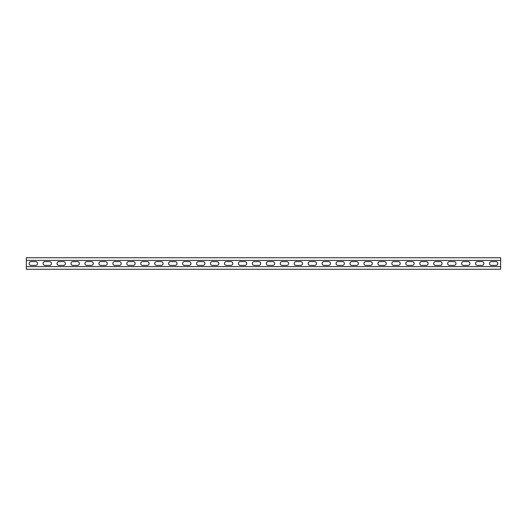 <?xml version="1.0" encoding="UTF-8"?>
<svg xmlns="http://www.w3.org/2000/svg" width="527" height="527" viewBox="0 0 527 527"><rect width="100%" height="100%" fill="white"/><g stroke="black" fill="none" stroke-linecap="round" stroke-linejoin="round"><path stroke-width="0.79" d="M500.65 266.609L26.35 266.609L26.35 269.264L500.65 269.264L500.65 260.391L26.35 260.391L26.35 257.736L500.65 257.736L500.65 260.391M26.35 266.609L26.35 260.391M477.422 265.384A1.884 1.884 0 0 1 475.538 263.5A1.884 1.884 0 0 1 477.422 261.616L482.027 261.616A1.884 1.884 0 0 1 483.911 263.5A1.884 1.884 0 0 1 482.027 265.384L477.422 265.384M449.524 265.384A1.884 1.884 0 0 1 447.64 263.5A1.884 1.884 0 0 1 449.524 261.616L454.129 261.616A1.884 1.884 0 0 1 456.013 263.5A1.884 1.884 0 0 1 454.129 265.384L449.524 265.384M421.626 265.384A1.884 1.884 0 0 1 419.742 263.5A1.884 1.884 0 0 1 421.626 261.616L426.224 261.616A1.884 1.884 0 0 1 428.108 263.5A1.884 1.884 0 0 1 426.224 265.384L421.626 265.384M393.722 265.384A1.884 1.884 0 0 1 391.838 263.5A1.884 1.884 0 0 1 393.722 261.616L398.326 261.616A1.884 1.884 0 0 1 400.21 263.5A1.884 1.884 0 0 1 398.326 265.384L393.722 265.384M365.824 265.384A1.884 1.884 0 0 1 363.94 263.5A1.884 1.884 0 0 1 365.824 261.616L370.428 261.616A1.884 1.884 0 0 1 372.312 263.5A1.884 1.884 0 0 1 370.428 265.384L365.824 265.384M337.926 265.384A1.884 1.884 0 0 1 336.042 263.5A1.884 1.884 0 0 1 337.926 261.616L342.524 261.616A1.884 1.884 0 0 1 344.408 263.5A1.884 1.884 0 0 1 342.524 265.384L337.926 265.384M310.021 265.384A1.884 1.884 0 0 1 308.137 263.5A1.884 1.884 0 0 1 310.021 261.616L314.626 261.616A1.884 1.884 0 0 1 316.51 263.5A1.884 1.884 0 0 1 314.626 265.384L310.021 265.384M282.123 265.384A1.884 1.884 0 0 1 280.239 263.5A1.884 1.884 0 0 1 282.123 261.616L286.728 261.616A1.884 1.884 0 0 1 288.612 263.5A1.884 1.884 0 0 1 286.728 265.384L282.123 265.384M254.225 265.384A1.884 1.884 0 0 1 252.341 263.5A1.884 1.884 0 0 1 254.225 261.616L258.829 261.616A1.884 1.884 0 0 1 260.707 263.5A1.884 1.884 0 0 1 258.829 265.384L254.225 265.384M226.32 265.384A1.884 1.884 0 0 1 224.443 263.5A1.884 1.884 0 0 1 226.32 261.616L230.925 261.616A1.884 1.884 0 0 1 232.809 263.5A1.884 1.884 0 0 1 230.925 265.384L226.32 265.384M198.422 265.384A1.884 1.884 0 0 1 196.538 263.5A1.884 1.884 0 0 1 198.422 261.616L203.027 261.616A1.884 1.884 0 0 1 204.911 263.5A1.884 1.884 0 0 1 203.027 265.384L198.422 265.384M170.524 265.384A1.884 1.884 0 0 1 168.64 263.5A1.884 1.884 0 0 1 170.524 261.616L175.129 261.616A1.884 1.884 0 0 1 177.013 263.5A1.884 1.884 0 0 1 175.129 265.384L170.524 265.384M142.626 265.384A1.884 1.884 0 0 1 140.742 263.5A1.884 1.884 0 0 1 142.626 261.616L147.224 261.616A1.884 1.884 0 0 1 149.108 263.5A1.884 1.884 0 0 1 147.224 265.384L142.626 265.384M114.721 265.384A1.884 1.884 0 0 1 112.837 263.5A1.884 1.884 0 0 1 114.721 261.616L119.326 261.616A1.884 1.884 0 0 1 121.21 263.5A1.884 1.884 0 0 1 119.326 265.384L114.721 265.384M86.823 265.384A1.884 1.884 0 0 1 84.939 263.5A1.884 1.884 0 0 1 86.823 261.616L91.428 261.616A1.884 1.884 0 0 1 93.312 263.5A1.884 1.884 0 0 1 91.428 265.384L86.823 265.384M58.925 265.384A1.884 1.884 0 0 1 57.041 263.5A1.884 1.884 0 0 1 58.925 261.616L63.53 261.616A1.884 1.884 0 0 1 65.407 263.5A1.884 1.884 0 0 1 63.53 265.384L58.925 265.384M31.021 265.384A1.884 1.884 0 0 1 29.143 263.5A1.884 1.884 0 0 1 31.021 261.616L35.625 261.616A1.884 1.884 0 0 1 37.509 263.5A1.884 1.884 0 0 1 35.625 265.384L31.021 265.384M44.973 265.384A1.884 1.884 0 0 1 43.089 263.5A1.884 1.884 0 0 1 44.973 261.616L49.578 261.616A1.884 1.884 0 0 1 51.462 263.5A1.884 1.884 0 0 1 49.578 265.384L44.973 265.384M72.871 265.384A1.884 1.884 0 0 1 70.987 263.5A1.884 1.884 0 0 1 72.871 261.616L77.476 261.616A1.884 1.884 0 0 1 79.36 263.5A1.884 1.884 0 0 1 77.476 265.384L72.871 265.384M100.776 265.384A1.884 1.884 0 0 1 98.892 263.5A1.884 1.884 0 0 1 100.776 261.616L105.374 261.616A1.884 1.884 0 0 1 107.258 263.5A1.884 1.884 0 0 1 105.374 265.384L100.776 265.384M128.674 265.384A1.884 1.884 0 0 1 126.79 263.5A1.884 1.884 0 0 1 128.674 261.616L133.278 261.616A1.884 1.884 0 0 1 135.162 263.5A1.884 1.884 0 0 1 133.278 265.384L128.674 265.384M156.572 265.384A1.884 1.884 0 0 1 154.688 263.5A1.884 1.884 0 0 1 156.572 261.616L161.176 261.616A1.884 1.884 0 0 1 163.06 263.5A1.884 1.884 0 0 1 161.176 265.384L156.572 265.384M184.476 265.384A1.884 1.884 0 0 1 182.592 263.5A1.884 1.884 0 0 1 184.476 261.616L189.074 261.616A1.884 1.884 0 0 1 190.958 263.5A1.884 1.884 0 0 1 189.074 265.384L184.476 265.384M212.374 265.384A1.884 1.884 0 0 1 210.49 263.5A1.884 1.884 0 0 1 212.374 261.616L216.979 261.616A1.884 1.884 0 0 1 218.863 263.5A1.884 1.884 0 0 1 216.979 265.384L212.374 265.384M240.272 265.384A1.884 1.884 0 0 1 238.388 263.5A1.884 1.884 0 0 1 240.272 261.616L244.877 261.616A1.884 1.884 0 0 1 246.761 263.5A1.884 1.884 0 0 1 244.877 265.384L240.272 265.384M268.171 265.384A1.884 1.884 0 0 1 266.293 263.5A1.884 1.884 0 0 1 268.171 261.616L272.775 261.616A1.884 1.884 0 0 1 274.659 263.5A1.884 1.884 0 0 1 272.775 265.384L268.171 265.384M296.075 265.384A1.884 1.884 0 0 1 294.191 263.5A1.884 1.884 0 0 1 296.075 261.616L300.68 261.616A1.884 1.884 0 0 1 302.557 263.5A1.884 1.884 0 0 1 300.68 265.384L296.075 265.384M323.973 265.384A1.884 1.884 0 0 1 322.089 263.5A1.884 1.884 0 0 1 323.973 261.616L328.578 261.616A1.884 1.884 0 0 1 330.462 263.5A1.884 1.884 0 0 1 328.578 265.384L323.973 265.384M351.871 265.384A1.884 1.884 0 0 1 349.987 263.5A1.884 1.884 0 0 1 351.871 261.616L356.476 261.616A1.884 1.884 0 0 1 358.36 263.5A1.884 1.884 0 0 1 356.476 265.384L351.871 265.384M379.776 265.384A1.884 1.884 0 0 1 377.892 263.5A1.884 1.884 0 0 1 379.776 261.616L384.374 261.616A1.884 1.884 0 0 1 386.258 263.5A1.884 1.884 0 0 1 384.374 265.384L379.776 265.384M407.674 265.384A1.884 1.884 0 0 1 405.79 263.5A1.884 1.884 0 0 1 407.674 261.616L412.279 261.616A1.884 1.884 0 0 1 414.163 263.5A1.884 1.884 0 0 1 412.279 265.384L407.674 265.384M435.572 265.384A1.884 1.884 0 0 1 433.688 263.5A1.884 1.884 0 0 1 435.572 261.616L440.177 261.616A1.884 1.884 0 0 1 442.061 263.5A1.884 1.884 0 0 1 440.177 265.384L435.572 265.384M463.47 265.384A1.884 1.884 0 0 1 461.593 263.5A1.884 1.884 0 0 1 463.47 261.616L468.075 261.616A1.884 1.884 0 0 1 469.959 263.5A1.884 1.884 0 0 1 468.075 265.384L463.47 265.384M491.375 265.384A1.884 1.884 0 0 1 489.491 263.5A1.884 1.884 0 0 1 491.375 261.616L495.979 261.616A1.884 1.884 0 0 1 497.857 263.5A1.884 1.884 0 0 1 495.979 265.384L491.375 265.384"/></g></svg>
